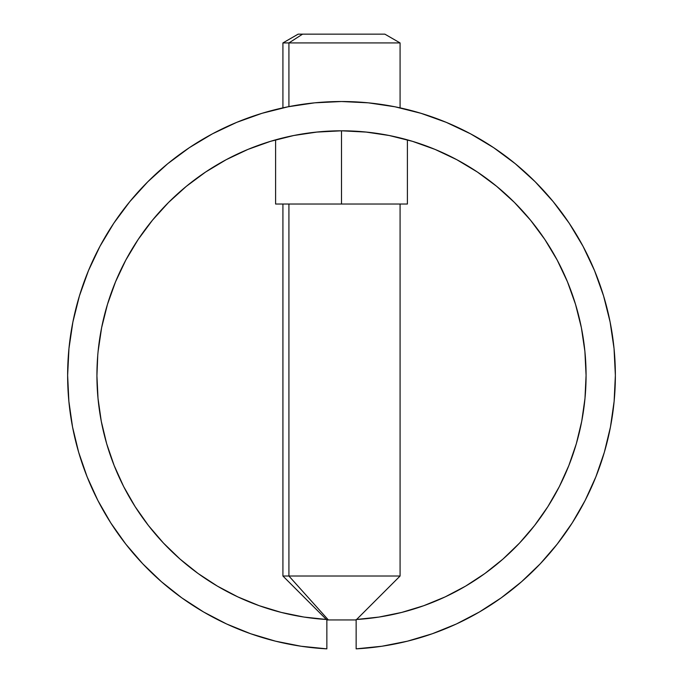 <?xml version="1.0" encoding="UTF-8"?>
<svg xmlns="http://www.w3.org/2000/svg" width="683" height="683" viewBox="0 0 683 683"><rect width="100%" height="100%" fill="white"/><g stroke="black" fill="none" stroke-linecap="round" stroke-linejoin="round"><path stroke-width="1.02" d="M388.277 135.319L366.814 132.118L341.5 130.803L341.5 204.029L407.401 204.029L341.5 204.029L341.5 130.803L318.62 131.879M393.613 136.421L392.179 136.113M397.199 137.232L394.868 136.702M402.347 138.495L401.689 138.325M406.539 139.614L405.702 139.383M403.286 138.743L394.185 136.549M402.355 138.495L407.367 139.844M281.208 612.403A244.574 244.574 0 0 1 237.846 596.899L259.199 605.684L281.285 612.42L303.901 617.048L326.858 619.515L326.858 648.85L326.858 619.515A244.574 244.574 0 0 1 96.926 375.377A244.574 244.574 0 0 1 341.5 130.803A244.574 244.574 0 0 1 586.074 375.377A244.574 244.574 0 0 1 356.142 619.515L356.142 648.85L381.976 646.238L407.435 641.183L432.313 633.747L456.372 623.989L479.389 611.994L501.177 597.873L521.53 581.754L540.262 563.782L557.208 544.112L572.217 522.93L585.152 500.426L595.892 476.785L604.353 452.248L610.448 427.012L614.128 401.314L615.366 375.377L614.043 348.535L610.098 321.949L603.567 295.884L594.517 270.579L583.026 246.281L569.212 223.23L553.196 201.647L535.148 181.729L515.238 163.681L493.647 147.673L470.596 133.851L446.306 122.368L421.001 113.31L394.928 106.779L368.342 102.834L341.5 101.519L314.658 102.834L288.072 106.779L261.999 113.31L236.694 122.368L212.404 133.851L189.353 147.673L167.762 163.681L147.852 181.729L129.804 201.647L113.788 223.23L99.974 246.281L88.483 270.579L79.433 295.884L72.902 321.949L68.957 348.535L67.634 375.377L68.872 401.314L72.552 427.012L78.647 452.248L87.108 476.785L97.848 500.426L110.783 522.93L125.792 544.112L142.738 563.782L161.47 581.754L181.823 597.873L203.611 611.994L226.628 623.989L250.687 633.747L275.565 641.183L301.024 646.238L326.858 648.85A273.866 273.866 0 0 1 67.634 375.377A273.866 273.866 0 0 1 341.5 101.519A273.866 273.866 0 0 1 615.366 375.377A273.866 273.866 0 0 0 400.084 107.854L400.084 42.935L288.918 42.935L302.578 34.15L298.138 34.15L282.916 42.935L288.918 42.935L282.916 42.935L282.916 107.854L262.178 113.258M96.943 372.628L96.935 373.447M97.012 368.922L96.977 370.638M97.114 365.832L97.046 367.702A244.574 244.574 0 0 1 97.071 366.933A244.574 244.574 0 0 0 97.046 367.702M97.268 362.468L97.242 363.014A244.574 244.574 0 0 0 97.234 363.117A244.574 244.574 0 0 1 97.242 363.04A244.574 244.574 0 0 0 97.225 363.305A244.574 244.574 0 0 1 97.242 363.014A244.574 244.574 0 0 1 97.302 361.888A244.574 244.574 0 0 0 97.242 363.014A244.574 244.574 0 0 0 97.234 363.117A244.574 244.574 0 0 1 97.242 363.04A244.574 244.574 0 0 0 97.225 363.305A244.574 244.574 0 0 1 97.242 363.014A244.574 244.574 0 0 1 97.302 361.888A244.574 244.574 0 0 0 97.293 361.947L97.302 361.888A244.574 244.574 0 0 0 97.242 363.014A244.574 244.574 0 0 1 97.259 362.699A244.574 244.574 0 0 1 97.268 362.468A244.574 244.574 0 0 0 97.268 362.562A244.574 244.574 0 0 1 97.268 362.468A244.574 244.574 0 0 0 97.259 362.699A244.574 244.574 0 0 0 97.259 362.716A244.574 244.574 0 0 1 97.268 362.468A244.574 244.574 0 0 0 97.259 362.699A244.574 244.574 0 0 0 97.259 362.716A244.574 244.574 0 0 0 97.242 363.014M97.328 361.367L97.319 361.503A244.574 244.574 0 0 1 97.336 361.222L97.345 361.153A244.574 244.574 0 0 1 97.549 357.994A244.574 244.574 0 0 0 97.345 361.136L97.319 361.503A244.574 244.574 0 0 1 97.336 361.222A244.574 244.574 0 0 0 97.319 361.503L97.353 361.034M97.234 363.125L97.131 365.362M96.926 375.684A244.574 244.574 0 0 0 96.926 375.761L97.737 355.51A244.574 244.574 0 0 0 97.695 356.005L97.695 356.005A244.574 244.574 0 0 1 97.737 355.51A244.574 244.574 0 0 0 97.703 355.928M96.926 374.847A244.574 244.574 0 0 0 96.926 375.155A244.574 244.574 0 0 1 96.935 374.096A244.574 244.574 0 0 0 96.926 374.395A244.574 244.574 0 0 1 96.935 373.891L96.943 372.38M97.345 361.102L97.328 361.384A244.574 244.574 0 0 1 97.336 361.222L97.549 357.994A244.574 244.574 0 0 0 97.319 361.503A244.574 244.574 0 0 1 97.336 361.222A244.574 244.574 0 0 0 97.319 361.503A244.574 244.574 0 0 1 97.336 361.222A244.574 244.574 0 0 0 97.319 361.503L97.345 361.153A244.574 244.574 0 0 1 97.549 357.994L97.473 359.062L97.549 357.994A244.574 244.574 0 0 1 97.695 356.005A244.574 244.574 0 0 1 97.737 355.51A244.574 244.574 0 0 0 97.695 356.005L97.695 355.98M97.328 361.384L97.336 361.222A244.574 244.574 0 0 0 97.319 361.503A244.574 244.574 0 0 1 97.549 357.994A244.574 244.574 0 0 0 97.345 361.136A244.574 244.574 0 0 1 97.549 357.994L97.473 359.062L97.549 357.994A244.574 244.574 0 0 0 97.345 361.119L97.336 361.222A244.574 244.574 0 0 0 97.319 361.503A244.574 244.574 0 0 1 97.336 361.222A244.574 244.574 0 0 0 97.328 361.384L97.336 361.222M97.31 361.742L97.549 357.994M97.524 358.353L97.276 362.34M586.074 375.163A244.574 244.574 0 0 0 557.26 260.206M557.132 259.967A244.574 244.574 0 0 0 544.957 239.656M544.752 239.349A244.574 244.574 0 0 0 400.084 137.923M364.398 131.879L341.5 130.803L365.473 131.981L389.216 135.507L412.498 141.338L435.097 149.423L456.79 159.685L477.374 172.022L496.652 186.322L514.436 202.441L530.554 220.225L544.855 239.502L557.191 260.086L567.453 281.789L575.538 304.387L581.37 327.669L584.896 351.404L586.074 375.377L584.981 398.437L581.72 421.291L576.324 443.745L568.828 465.575L559.317 486.612L547.86 506.649L534.558 525.526L519.541 543.062L502.936 559.104L484.896 573.507L465.575 586.142L445.154 596.899L423.801 605.684L401.715 612.42L379.099 617.048L356.142 619.515L356.142 648.85L381.976 646.238L407.435 641.183L432.313 633.747L456.372 623.989M384.606 134.636L365.789 132.015M388.115 135.294L385.869 134.867M288.798 136.549L275.599 139.853L275.599 204.029L341.5 204.029L275.599 204.029M317.194 132.015L298.275 134.653M297.096 134.875L294.714 135.319M237.846 596.899L217.425 586.142L198.104 573.507L180.064 559.104L163.459 543.062L148.442 525.526L135.14 506.649L123.683 486.612L114.172 465.575L106.676 443.745L101.28 421.291L98.019 398.437L96.926 375.846A244.574 244.574 0 0 0 106.633 443.583M106.727 443.899A244.574 244.574 0 0 0 114.078 465.345M114.257 465.815A244.574 244.574 0 0 0 123.597 486.441M123.768 486.783A244.574 244.574 0 0 0 197.976 573.413M97.165 364.611L96.926 375.761M98.104 351.404L101.63 327.669L107.462 304.387L115.547 281.789L125.809 260.086L138.145 239.502L152.446 220.225L168.564 202.441L186.348 186.322L205.626 172.022L226.21 159.685L247.903 149.423L270.502 141.338L293.784 135.507L317.527 131.981L341.5 130.803L316.161 132.126L294.877 135.294M479.389 611.994L501.177 597.873L521.53 581.754M557.208 544.112L572.217 522.93L585.152 500.426M604.353 452.248L610.448 427.012M614.128 401.314L615.366 375.377A273.866 273.866 0 0 1 356.142 648.85M583.026 246.281L569.212 223.23M553.196 201.647L535.148 181.729L515.238 163.681M261.999 113.31L236.694 122.368L212.404 133.851M147.852 181.729L129.804 201.647L113.788 223.23L99.974 246.281M67.634 375.377L68.872 401.314M72.552 427.012L78.647 452.248M125.792 544.112L142.738 563.782M161.47 581.754L181.823 597.873L203.611 611.994L226.628 623.989L250.687 633.747L275.565 641.183M198.104 573.507L180.064 559.104L163.459 543.062M114.172 465.575L106.676 443.745L101.28 421.291L98.019 398.437M107.462 304.387L115.547 281.789M125.809 260.086L138.145 239.502M205.626 172.022L226.21 159.685M412.498 141.338L435.097 149.423L456.79 159.685L477.374 172.022M496.652 186.322L514.436 202.441L530.554 220.225M575.538 304.387L581.37 327.669L584.896 351.404L586.074 375.377L584.981 398.437L581.72 421.291M559.317 486.612L547.86 506.649L534.558 525.526L519.541 543.062M502.936 559.104L484.896 573.507L465.575 586.142M423.801 605.684L401.715 612.42L379.099 617.048M280.636 138.504L279.706 138.743M277.289 139.383L276.453 139.614M288.115 136.702L285.776 137.24M96.952 371.714L96.986 370.186M97.02 368.675L97.208 363.757M96.926 375.881L96.935 373.251M96.969 370.912L96.935 373.891A244.574 244.574 0 0 0 96.926 374.395M97.046 367.796L96.969 370.946M97.012 369.068L97.088 366.626M97.345 361.187L97.097 366.284M97.174 364.389L97.225 363.271M97.234 363.219L97.293 361.947A244.574 244.574 0 0 1 97.302 361.888L97.234 363.219M96.969 370.843L96.943 372.85L96.969 370.843M96.969 371.117L96.935 374.216M97.413 360.009L97.473 359.07M97.609 357.132L97.703 355.886L97.609 357.132M298.232 34.15L384.768 34.15M326.884 619.951L328.352 619.951L288.918 576.017L282.916 576.017L288.918 576.017L288.918 204.029L288.918 576.017L400.084 576.017L288.918 576.017L328.352 619.951L356.116 619.951M282.916 204.029L282.916 576.017L326.858 619.951L356.142 619.951L400.084 576.017L400.084 204.029L400.084 576.017M288.918 106.616L288.918 42.935L288.918 106.616M355.655 619.951L354.648 619.951M288.918 42.935L400.084 42.935L384.862 34.15L302.578 34.15L288.918 42.935M407.401 139.853L407.401 204.029M400.084 107.854L400.084 42.935"/></g></svg>
